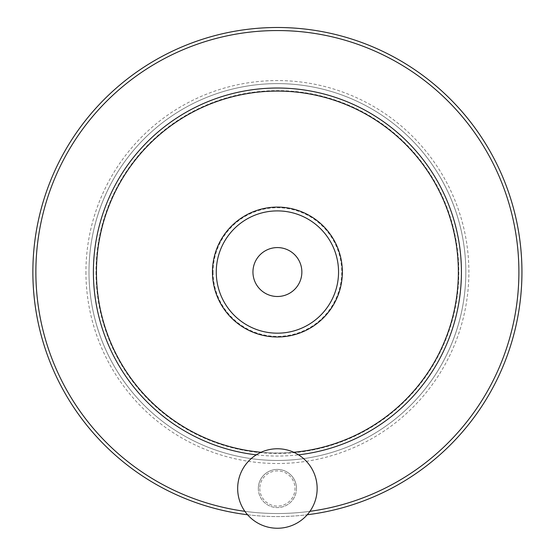 <?xml version="1.0" encoding="UTF-8"?>
<svg xmlns="http://www.w3.org/2000/svg" width="554" height="554" viewBox="0 0 554 554"><rect width="100%" height="100%" fill="white"/><g stroke="black" fill="none" stroke-linecap="round" stroke-linejoin="round"><path stroke-width="0.42" stroke-dasharray="2.77 2.08" d="M252.949 272.042A24.452 24.452 0 0 0 277.409 296.494A24.452 24.452 0 0 0 301.861 272.042A24.452 24.452 0 0 0 277.409 247.583A24.452 24.452 0 0 0 252.949 272.042M237.666 488.51A39.736 39.736 0 0 0 297.276 522.921A39.736 39.736 0 0 0 297.276 454.093A39.736 39.736 0 0 0 237.666 488.51M216.268 272.042A61.134 61.134 0 0 0 307.976 324.983A61.134 61.134 0 0 0 307.976 219.093A61.134 61.134 0 0 0 216.268 272.042A61.134 61.134 0 0 0 307.976 324.983A61.134 61.134 0 0 0 307.976 219.093A61.134 61.134 0 0 0 216.268 272.042A61.134 61.134 0 0 0 307.976 324.983A61.134 61.134 0 0 0 307.976 219.093A61.134 61.134 0 0 0 216.268 272.042A61.134 61.134 0 0 0 307.976 324.983A61.134 61.134 0 0 0 307.976 219.093A61.134 61.134 0 0 0 216.268 272.042M88.986 272.042A188.422 188.422 0 0 0 371.616 435.215A188.422 188.422 0 0 0 371.616 108.861A188.422 188.422 0 0 0 88.986 272.042A188.422 188.422 0 0 0 371.616 435.215A188.422 188.422 0 0 0 371.616 108.861A188.422 188.422 0 0 0 88.986 272.042A188.422 188.422 0 0 0 371.616 435.215A188.422 188.422 0 0 0 371.616 108.861A188.422 188.422 0 0 0 88.986 272.042M32.866 272.042A244.543 244.543 0 0 0 399.676 483.815A244.543 244.543 0 0 0 399.676 60.261A244.543 244.543 0 0 0 32.866 272.042M247.569 514.756A244.543 244.543 0 0 0 307.241 514.756A244.543 244.543 0 0 1 247.569 514.756M296.48 488.51A19.071 19.071 0 0 1 277.409 507.582A19.071 19.071 0 0 1 258.33 488.51A19.071 19.071 0 0 1 277.409 469.432A19.071 19.071 0 0 1 296.48 488.51M261.107 452.265A180.964 180.964 0 0 0 293.703 452.265M96.444 272.042A180.964 180.964 0 0 0 367.884 428.754A180.964 180.964 0 0 0 367.884 115.322A180.964 180.964 0 0 0 96.444 272.042M258.33 488.51A19.071 19.071 0 0 0 286.944 505.026A19.071 19.071 0 0 0 286.944 471.987A19.071 19.071 0 0 0 258.33 488.51M259.798 488.51A17.61 17.61 0 0 0 286.21 503.752A17.61 17.61 0 0 0 286.21 473.261A17.61 17.61 0 0 0 259.798 488.51M213.082 272.042A64.326 64.326 0 0 0 309.568 327.746A64.326 64.326 0 0 0 309.568 216.33A64.326 64.326 0 0 0 213.082 272.042M95.987 272.042A181.421 181.421 0 0 0 368.119 429.149A181.421 181.421 0 0 0 368.119 114.927A181.421 181.421 0 0 0 95.987 272.042M85.932 272.042A191.476 191.476 0 0 0 373.147 437.861A191.476 191.476 0 0 0 373.147 106.216A191.476 191.476 0 0 0 85.932 272.042M35.92 272.042A241.482 241.482 0 0 0 398.146 481.17A241.482 241.482 0 0 0 398.146 62.907A241.482 241.482 0 0 0 35.92 272.042M244.868 511.321A241.482 241.482 0 0 0 309.942 511.321M256.294 454.841A184.018 184.018 0 0 0 298.516 454.841"/><path stroke-width="0.83" d="M237.666 488.51A39.736 39.736 0 0 0 297.276 522.921A39.736 39.736 0 0 0 297.276 454.093A39.736 39.736 0 0 0 237.666 488.51M301.861 272.042A24.452 24.452 0 0 1 265.179 293.218A24.452 24.452 0 0 1 265.179 250.858A24.452 24.452 0 0 1 301.861 272.042M32.866 272.042A244.543 244.543 0 0 0 247.569 514.756A244.543 244.543 0 0 1 32.866 272.042A244.543 244.543 0 0 1 267.437 27.7A244.543 244.543 0 0 1 521.134 252.118A244.543 244.543 0 0 1 307.241 514.756A244.543 244.543 0 0 0 521.134 252.118A244.543 244.543 0 0 0 267.437 27.7A244.543 244.543 0 0 0 32.866 272.042M293.703 452.265A180.964 180.964 0 0 0 458.04 261.169A180.964 180.964 0 0 0 271.966 91.161A180.964 180.964 0 0 0 96.444 272.042A180.964 180.964 0 0 0 261.107 452.265M216.268 272.042A61.134 61.134 0 0 0 307.976 324.983A61.134 61.134 0 0 0 307.976 219.093A61.134 61.134 0 0 0 216.268 272.042M309.942 511.321A241.482 241.482 0 0 0 517.914 250.311A241.482 241.482 0 0 0 266.529 30.795A241.482 241.482 0 0 0 244.868 511.321M298.516 454.841A184.018 184.018 0 0 0 460.886 257.949A184.018 184.018 0 0 0 270.352 88.155A184.018 184.018 0 0 0 93.391 272.042A184.018 184.018 0 0 0 256.294 454.841M212.452 272.042A64.957 64.957 0 0 0 309.88 328.293A64.957 64.957 0 0 0 309.88 215.79A64.957 64.957 0 0 0 212.452 272.042"/></g></svg>
